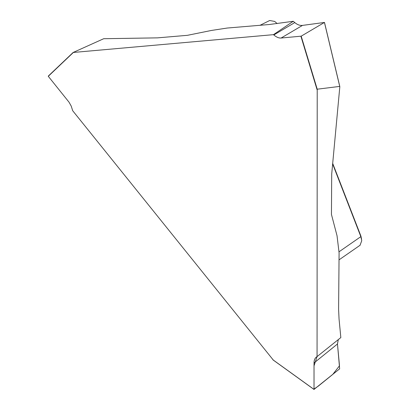 <?xml version="1.0" encoding="UTF-8"?>
<svg xmlns="http://www.w3.org/2000/svg" width="410" height="410" viewBox="0 0 410 410"><rect width="100%" height="100%" fill="white"/><g stroke="black" fill="none" stroke-linecap="round" stroke-linejoin="round"><path stroke-width="0.61" d="M273.48 34.655L293.263 21.284L269.18 24.523L227.227 28.039L211.427 30.453L187.462 35.316L157.548 37.863L103.704 38.714L73.144 52.475L273.48 34.655L273.818 34.953L294.78 22.586C297.378 24.749 299.951 25.686 302.493 25.399L281.086 38.033L301.186 36.167L317.217 89.201L317.063 356.608L314.019 365.863L314.019 389.044L318.426 386.02L332.761 374.422L339.495 365.792L337.471 343.99L314.024 362.968L314.024 389.403L339.644 368.851L337.476 343.985L338.301 339.598L337.466 343.836M273.291 360.052L72.678 110.705L71.248 106.134L69.018 102.172L48.288 76.306L73.093 52.521M314.024 362.968C314.05 360.313 314.788 358.371 316.238 357.151L316.817 356.751M281.086 38.033C278.779 38.181 276.355 37.156 273.818 34.953M317.063 356.608L340.833 337.568L339.049 318.975L338.598 309.309L339.09 252.852L337.03 235.724L331.449 214.435L331.705 174.055L339.818 86.771L324.438 22.447L301.186 36.167M317.217 89.201L339.731 86.402M360.041 245.231L361.753 240.716L360.841 236.647L332.643 163.979M332.7 163.385L360.938 236.17L361.589 239.189M324.438 22.447L302.493 25.399M294.78 22.586L293.263 21.284M277.145 23.575L274.69 21.422L269.672 20.515M48.288 76.306L73.287 52.536M314.024 389.403L272.87 359.749M300.914 36.259L317.063 89.682M339.08 251.76L360.841 236.647L360.938 236.17M339.09 259.822L360.205 245.159M314.05 389.485L273.029 359.918M259.93 25.353L269.703 20.5M339.823 86.571L324.484 22.412M48.283 76.091L73.139 52.465"/></g></svg>
